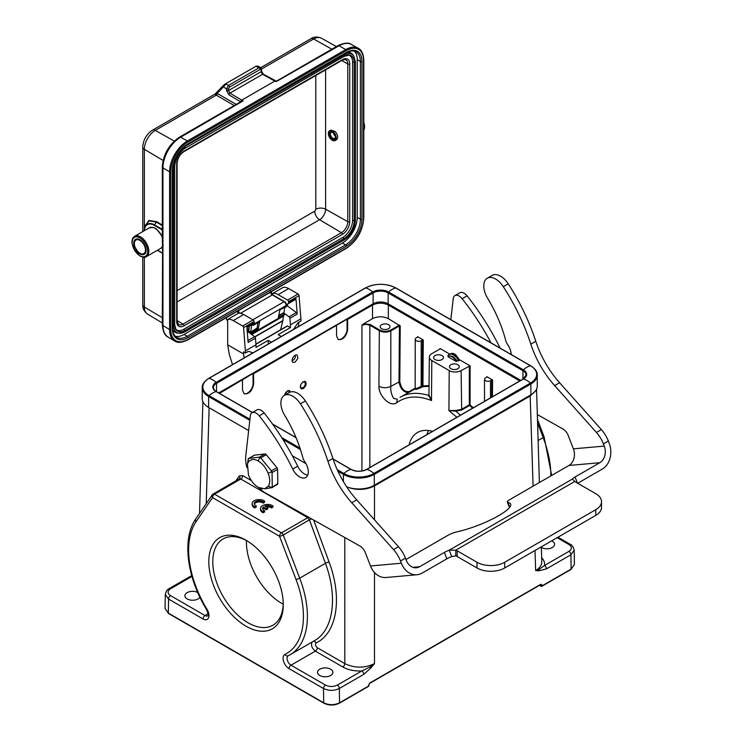 <?xml version="1.0" encoding="UTF-8"?>
<svg xmlns="http://www.w3.org/2000/svg" width="742" height="742" viewBox="0 0 742 742"><rect width="100%" height="100%" fill="white"/><g stroke="black" fill="none" stroke-linecap="round" stroke-linejoin="round"><path stroke-width="1.11" d="M246.029 626.183A52.626 30.385 60 0 1 208.817 561.731A52.626 30.385 60 0 1 246.029 540.25A52.626 30.385 60 0 1 283.249 604.702A52.626 30.385 60 0 1 246.029 626.183M251.686 324.801L250.666 332.147L248.663 330.96L249.34 326.165M250.666 332.147L257.186 327.973L257.919 322.733M252.623 325.061L251.928 324.662M139.895 239.722A8.681 5.009 -120 0 0 135.563 239.295A8.681 5.009 -120 0 0 135.563 249.312A8.681 5.009 -120 0 0 144.236 254.32A8.681 5.009 -120 0 0 145.571 247.374A8.681 5.009 -120 0 0 139.895 239.722M333.807 132.373A5.602 3.237 60 0 1 335.096 140.581A5.602 3.237 60 0 1 329.494 137.344A5.602 3.237 60 0 1 329.494 130.88A5.602 3.237 60 0 1 333.807 132.373M336.07 139.283A14.552 8.403 -120 0 0 336.553 139.737C338.417 137.771 337.981 135.044 335.254 131.547L330.876 130.082M333.473 133.133A4.341 2.504 60 0 1 335.365 137.502A4.341 2.504 60 0 1 332.295 139.273A4.341 2.504 60 0 1 329.225 133.959A4.341 2.504 60 0 1 332.295 132.187A4.341 2.504 60 0 1 333.473 133.133A3.497 2.022 -120 0 0 335.124 135.971M332.611 132.382A3.497 2.022 -120 0 0 331.145 132.354A3.497 2.022 -120 0 0 331.145 136.398A3.497 2.022 -120 0 0 334.642 138.42A3.497 2.022 -120 0 0 335.347 137.131M250.546 303.459L251.139 303.042M283.305 284.455L346.347 248.06A0.844 0.482 60 0 1 346.18 248.44C356.902 241.067 362.782 230.883 363.812 217.907A0.844 0.482 -0 0 1 363.561 218.241A24.347 14.052 -60 0 1 346.347 248.06M248.793 330.069L247.401 329.244M252.744 324.189L252.577 325.024L253.755 325.135L251.937 324.662M247.142 330.227L251.028 332.537L251.139 331.461M223.416 85.404L223.388 86.962L226.06 83.957M225.485 83.855L255.842 66.326L257.826 66.047L260.692 67.68M175.631 329.068A13.996 8.079 120 0 0 183.738 329.262L184.934 330.45A14.608 8.431 -60 0 1 176.002 329.671L176.002 329.671A14.608 8.431 -60 0 1 174.611 324.894M342.693 237.496A13.996 8.079 120 0 0 352.589 220.355L354.212 220.791A14.608 8.431 -60 0 1 343.88 238.683L342.693 237.496L183.738 329.262M344.232 56.234A14.608 8.431 -60 0 1 349.074 55.056A14.608 8.431 -60 0 1 354.212 62.402L352.589 61.957L352.589 220.355M352.589 61.957A13.996 8.079 120 0 0 348.36 55.029M343.88 239.972A0.844 0.482 -120 0 0 343.88 238.683L184.934 330.45A0.844 0.482 60 0 1 184.934 331.739A16.185 9.349 -60 0 1 179.184 333.269L177.774 333.139A16.797 9.702 -60 0 1 172.719 329.309M347.117 52.394A16.797 9.702 -60 0 1 352.96 54.852L353.776 56.002A16.185 9.349 -60 0 0 343.88 55.149A0.844 0.482 60 0 1 343.88 56.438M175.297 336.228A20.999 12.122 120 0 0 184.035 334.466L342.396 243.042A20.999 12.122 120 0 0 357.236 217.323L357.236 59.62A20.999 12.122 120 0 0 354.388 51.161M253.254 325.321L259.691 321.703L258.151 329.216L252.206 332.648L251.028 332.537L250.852 333.381A0.844 0.575 11.6 0 0 252.03 333.52L251.742 331.693L257.678 328.27L257.186 327.973M258.151 329.216L257.678 328.27M162.962 252.994L162.943 325.59A2.235 1.289 180 0 1 162.303 324.69C162.906 331.572 164.807 335.672 168.007 336.989A25.052 14.46 -60 0 1 162.943 325.59L169.593 329.541L169.593 171.829L162.943 167.887L162.943 252.586A1.401 0.983 -166.2 0 1 162.581 251.696L162.303 238.349L162.943 240.89A1.401 0.584 169.2 0 1 162.572 240.584M252.577 325.024L253.078 325.311M286.078 306.223L286.273 305.296A0.844 0.575 11.6 0 1 286.032 305.602L285.837 306.529L279.901 309.961L278.306 317.697L284.251 314.265L283.676 313.105L278.658 315.999M242.931 101.042L241.753 100.151L274.781 81.073L262.64 74.265A1.401 0.798 119.3 0 1 263.327 74.181L261.536 71.139A1.401 0.807 180 0 1 261.128 71.714L262.64 74.265L229.937 93.14L228.49 90.552L228.49 88.836A1.401 0.807 180 0 1 226.495 88.827L226.495 90.543L228.935 94.846L240.454 101.691L241.753 100.161L243.07 100.893L240.798 101.775L242.857 101.042M240.389 101.979A2.801 1.595 -119.3 0 1 240.454 101.691L240.436 102.266M274.781 81.073L275.467 81.472M276.237 81.592L339.001 45.781A25.052 14.46 -60 0 1 351.402 44.464L358.219 48.249A25.182 14.543 120 0 0 345.753 49.566L339.001 45.781A2.235 1.289 -120 0 0 337.907 45.679C344.167 42.767 348.666 42.359 351.402 44.464M162.303 225.651L156.534 222.164L149.059 220.875L145.441 225.123L144.662 227.664A14.552 8.403 60 0 1 154.522 224.882L154.345 225.364L162.303 229.955M144.866 226.987L148.762 220.457L156.71 221.682L162.303 225.067M215.143 94.095L217.211 93.418A1.401 0.844 -60.7 0 1 216.237 95.134L215.05 94.141L215.662 93.575M223.574 85.284L226.06 83.967L228.49 85.404A1.401 0.807 60 0 1 229.482 87.12L228.49 88.836M225.262 83.985L255.842 66.326L259.143 67.707L260.525 67.559L261.536 69.423A1.401 0.807 180 0 1 261.128 69.998L260.136 69.423A1.401 0.807 -120 0 0 259.143 67.707L228.49 85.404L226.495 88.827L223.37 86.972L217.211 93.418L236.225 104.39M234.24 105.531L216.237 95.134M283.314 312.892L278.76 315.517M294.88 355.418A2.801 1.614 -60 0 1 295.316 356.596A2.801 1.614 -60 0 1 293.34 360.028A2.801 1.614 -60 0 1 292.125 360.241M292.125 360.612L293.118 360.139M297.867 358.386L295.112 362.189L293.007 362.393C290.187 361.002 294.555 353.359 297.171 355.103L297.867 358.386M271.433 342.183L268.261 340.346L268.261 344.01M245.5 353.016L243.608 327.602A1.401 0.807 -120 0 0 242.625 326.007L233.229 320.581A13.439 7.754 -120 0 0 227.683 319.44L227.683 344.807L243.524 353.953L243.524 351.866L245.5 353.016L247.772 351.699A2.801 1.614 -60 0 1 249.015 351.485L252.92 352.867M253.912 323.521L246.919 327.556L253.866 323.54A1.401 0.807 -120 0 0 253.912 323.521A1.401 0.807 -120 0 0 254.2 322.761L246.873 326.99L248.134 342.414L255.452 338.185L255.99 344.752L245.5 350.808M247.216 331.201L254.608 336.683A1.401 0.807 60 0 1 255.452 338.185M227.683 319.44L238.173 313.384A13.439 7.754 60 0 1 243.719 314.525L253.115 319.95A1.401 0.807 60 0 1 254.098 321.546L254.2 322.761M232.534 364.637L229.269 354.333L227.683 344.807M293.498 329.439L297.412 323.549A2.801 1.614 -60 0 1 298.655 322.325L300.927 321.017L300.927 318.81L290.437 324.866L289.899 318.299A1.401 0.807 -120 0 0 289.055 316.797L283.908 312.985M287.191 305.76L296.373 312.567A1.401 0.807 60 0 1 297.217 314.07L295.965 298.655A1.401 0.807 60 0 1 295.678 299.406A1.401 0.807 60 0 1 295.641 299.425L288.397 303.608M286.291 304.424A2.384 1.373 -120 0 0 286.755 304.35L288.313 303.654A1.401 0.807 -120 0 0 288.36 303.636A1.401 0.807 -120 0 0 288.638 302.875L288.545 301.66A1.401 0.807 -120 0 0 287.553 300.065L278.157 294.639A13.439 7.754 -120 0 0 272.62 293.498L272.62 294.806M288.545 301.66L299.035 295.604A1.401 0.807 60 0 0 298.052 294.008L288.647 288.582A13.439 7.754 60 0 0 283.11 287.442L272.62 293.498M299.035 295.604L300.927 318.81M298.284 326.675L298.915 322.176M255.944 344.121L287.358 325.905L290.437 327.547L290.437 324.866M243.524 353.953L244.183 357.913M268.261 340.346L255.99 347.432L255.99 344.752M290.437 327.547L278.157 334.633L281.329 336.469M284.705 395.161A3.358 1.938 -60 0 1 287.071 391.377A3.358 1.938 -60 0 1 289.426 392.444L288.601 390.468M284.492 395.291L287.377 390.867L289.482 390.663L290.326 392.045M302.875 387.732A3.441 1.985 -60 0 1 302.847 387.751L302.903 387.714A3.358 1.938 -60 0 1 300.529 386.341A3.358 1.938 -60 0 1 302.903 382.232A3.358 1.938 -60 0 1 305.277 383.605A3.358 1.938 -60 0 1 302.903 387.714L302.847 387.751A3.441 1.985 -60 0 1 301.716 388.085L300.269 386.851M302.476 387.964L302.309 388.057A4.202 2.421 -60 0 1 301.057 388.465L302.68 387.843M305.268 383.336L304.433 381.323M303.218 381.722L305.324 381.518C306.854 383.67 306.168 386.035 303.265 388.613L301.159 388.817C299.629 386.665 300.315 384.3 303.218 381.722M346.672 486.826A21.833 12.605 0 0 0 374.302 485.277L530.873 394.883A21.833 12.605 0 0 0 537.264 385.97L537.264 375.072A21.833 12.605 180 0 1 530.873 383.985A0.844 0.482 -120 0 0 530.437 383.076L373.866 473.47A21.221 12.252 180 0 1 343.852 473.47L337.211 469.64M249.813 420.334L208.623 396.553A21.833 12.605 180 0 1 202.223 387.639L202.223 398.537A21.833 12.605 0 0 0 208.623 407.451L248.653 430.564M292.348 455.792L305.964 463.657M520.791 380.377L388.149 303.803A10.638 6.14 0 0 0 373.115 303.803L218.695 392.945M456.46 360.788L459.103 360.77L455.152 355.557L451.025 353.832L449.058 354.361M458.519 359.592L458.936 359.406C456.117 354.055 453.158 352.264 450.051 354.017M456.404 359.768A6.845 3.951 -120 0 0 456.775 360.38M455.866 361.271L456.747 361.326C453.798 356.438 450.867 354.889 447.945 356.679L455.866 361.271A7.003 4.044 -120 0 0 447.945 356.707M448.641 356.448L447.918 355.353L449.188 354.286M449.671 354.064L440.015 348.48M473.294 407.794L470.094 404.844L470.094 365.852L461.097 370.592A8.394 4.851 180 0 1 449.216 370.592L431.798 360.538A8.394 4.851 180 0 1 429.34 357.078A8.394 4.851 180 0 1 431.798 353.684L440.015 348.944M470.094 365.852L458.936 359.406M435.062 359.564A4.897 2.829 0 0 0 440.405 360.176A4.897 2.829 0 0 0 443.428 357.57A4.897 2.829 0 0 0 438.531 354.741A4.897 2.829 0 0 0 433.634 357.57A4.897 2.829 0 0 0 435.062 359.564M450.904 368.709A4.897 2.829 0 0 0 456.237 369.321A4.897 2.829 0 0 0 459.261 366.706A4.897 2.829 0 0 0 454.364 363.886A4.897 2.829 0 0 0 449.466 366.706A4.897 2.829 0 0 0 450.904 368.709M247.04 540.844A49.825 28.771 -120 0 0 223.101 538.924A49.825 28.771 -120 0 0 215.458 578.853A49.825 28.771 -120 0 0 248.013 622.761A49.825 28.771 -120 0 0 272.926 625.228A49.825 28.771 -120 0 0 283.231 603.534M283.212 604.183A49.825 28.771 60 0 1 281.663 603.329A49.825 28.771 60 0 1 246.465 540.538M428.366 430.518A44.789 25.859 -120 0 0 427.067 434.487M409.018 444.912C410.502 439.106 413.331 434.97 417.514 432.493C421.744 430.11 426.733 429.739 432.465 431.371M197.724 592.478A7.698 4.443 0 0 0 189.451 591.726A7.698 4.443 0 0 0 184.888 595.789A7.698 4.443 0 0 0 191.343 600.176A7.698 4.443 0 0 0 199.886 597.208M338.955 703.147A0.844 0.482 -120 0 0 339.548 702.795L339.335 688.474A2.801 1.614 60 0 0 337.35 685.079L361.818 670.963A2.801 1.614 -120 0 1 363.793 674.348L339.335 688.474C334.058 690.969 328.78 690.978 323.493 688.511L289.028 668.607A8.394 4.851 -120 0 1 283.49 661.057A8.394 4.851 -120 0 1 284.993 654.388A81.184 46.867 60 0 0 296.002 579.437L279.521 536.262A2.801 1.614 -60 0 1 281.496 532.839L307.745 517.684L309.433 519.854L283.221 534.991A2.801 0.612 159.1 0 1 279.521 536.262L212.546 497.604A2.801 2.198 -145.7 0 1 212.212 494.877L195.73 519.02C181.753 538.655 186.928 577.842 206.656 609.711L207.074 609.395A8.394 4.851 -120 0 1 208.567 617.798A8.394 4.851 -120 0 1 203.039 618.967A2.801 1.614 -60 0 1 205.015 615.535L170.549 595.631C167.302 593.35 167.302 591.059 170.539 588.777A2.801 1.614 60 0 0 169.148 588.638C167.442 589.278 166.152 591.198 165.29 594.407L168.564 599.063L168.351 613.105L165.067 608.477L168.527 613.495A0.844 0.482 120 0 1 168.351 613.105L323.716 702.804C328.994 705.29 334.271 705.29 339.548 702.795L368.644 685.998A0.844 0.473 179.1 0 0 368.644 685.32M346.7 486.863C356.383 490.545 365.639 490.221 374.487 485.889L374.283 485.556C369.015 488.422 362.81 489.516 355.659 488.83M374.487 519.817L374.487 485.889L530.363 395.894L535.705 390.644M219.493 393.408L253.059 373.449L253.551 373.736L253.625 383.837C252.234 390.969 249.089 394.308 244.201 393.844L242.541 390.236L242.467 380.136M372.521 305.055L372.521 318.661C377.799 316.166 383.076 316.166 388.354 318.661L388.354 305.055C383.076 302.56 377.799 302.56 372.521 305.055L347.571 319.459L347.08 319.171L253.551 373.736M388.354 305.055L519.799 380.952M484.517 401.32L484.517 379.283A3.497 2.022 180 0 0 486.678 381.147A3.497 2.022 180 0 0 490.49 380.711L492.558 379.969L486.817 376.658M388.354 318.661L400.226 325.97L399.799 381.629C401.348 389.058 404.585 392.332 409.491 391.461L415.232 388.122M416.141 388.585L415.158 389.244L415.232 339.279A3.497 2.022 180 0 0 417.394 341.153A3.497 2.022 180 0 0 421.206 340.708L423.274 339.975L417.533 336.664M399.539 325.117L399.038 325.284L399.428 325.97L400.226 325.97M397.248 399.168L393.64 398.445C391.414 394.633 390.468 390.617 390.802 386.369C386.888 388.177 382.928 388.159 378.921 386.304L379.338 330.709C383.299 332.583 387.259 332.583 391.219 330.709L399.428 325.97L399.01 381.629C400.049 388.242 403.054 391.934 408.035 392.713M400.049 397.322L415.232 388.78M415.232 339.279A3.497 2.022 180 0 1 416.262 337.851L417.533 337.118M421.206 340.708L421.206 386.461L421.818 387.203L422.745 386.665L422.142 385.933L422.931 385.933L422.745 386.665L429.024 386.313M421.818 387.203C416.225 389.624 414.324 390.088 416.114 388.604M431.798 360.538L431.501 400.541L428.496 395.347C417.579 392.138 408.1 392.796 400.059 397.322L400.003 397.35M428.932 395.032A0.556 0.501 10.5 0 1 428.496 395.347L428.941 394.345M469.306 365.852L469.306 404.844L470.094 404.844L469.603 405.457L472.589 408.202M460.402 415.242L455.866 411.142L461.682 410.029L469.603 405.457L469.306 404.844L461.385 409.417L455.903 410.437L448.919 410.604L455.866 411.142L455.903 410.437M484.517 379.283A3.497 2.022 180 0 1 485.537 377.854L486.817 377.112M378.921 386.304C378.439 395.078 389.884 407.868 396.729 402.683C406.115 395.95 417.7 395.245 431.501 400.541L428.959 394.883M372.521 318.661L363.728 323.725L370.239 324.542L379.737 330.032L379.338 330.709L369.85 325.228L369.85 467.525M363.728 323.725L361.929 325.228L365.889 324.282L369.85 325.228L370.239 324.542M347.571 319.459L347.655 329.559C346.254 336.683 343.11 340.022 338.222 339.567L336.571 335.959L336.488 325.859M253.059 373.449L253.059 383.512A7.837 4.526 -60 0 1 249.831 391.182A7.837 4.526 -60 0 1 243.914 393.65M347.08 319.171L347.08 329.225A7.837 4.526 -60 0 1 343.852 336.905A7.837 4.526 -60 0 1 337.935 339.363M381.62 328.715A4.897 2.829 0 0 0 386.962 329.327A4.897 2.829 0 0 0 389.986 326.712A4.897 2.829 0 0 0 385.089 323.883A4.897 2.829 0 0 0 380.182 326.712A4.897 2.829 0 0 0 381.62 328.715M422.486 339.975L422.142 385.933L416.262 388.678C414.899 389.225 414.899 389.114 416.262 388.335M541.354 547.438A7.698 4.443 0 0 0 549.776 548.486A7.698 4.443 0 0 0 554.599 544.359A7.698 4.443 0 0 0 552.345 541.215A7.698 4.443 0 0 0 551.658 540.862M541.66 557.641C543.951 560.099 544.888 562.714 544.489 565.497A2.801 1.614 60 0 1 546.464 568.882L570.923 554.766A2.801 1.614 -120 0 0 568.947 551.371L544.489 565.497L539.49 569.114L535.641 570.561A98.176 57.663 119.1 0 0 539.36 570.709L539.48 569.114M568.947 551.371C572.184 549.089 572.184 546.798 568.947 544.517A2.801 1.614 -60 0 1 570.348 544.378C572.036 545.008 573.325 546.928 574.206 550.147L570.923 554.766L571.136 569.086A0.844 0.482 60 0 1 570.969 569.485L541.873 586.282A0.844 0.482 60 0 1 541.447 586.236A0.844 0.482 -60 0 1 540.853 585.892A0.844 0.473 -0.9 0 0 542.04 585.883L571.136 569.086L574.419 564.467L570.969 569.485M539.434 585.364L541.029 586.282A0.844 0.844 0 0 0 541.873 586.282A0.844 0.482 60 0 0 542.04 585.883L542.031 584.965A0.844 0.473 179.1 0 1 540.844 584.974L540.705 584.622M368.051 686.35A0.844 0.482 -120 0 0 368.468 686.387A0.844 0.844 0 0 0 368.895 685.654L368.876 684.727A0.844 0.473 179.1 0 1 368.635 685.07L368.644 685.998A0.844 0.482 -120 0 1 368.468 686.387L339.372 703.193C334.215 705.651 329.049 705.651 323.883 703.193A0.844 0.482 -60 0 1 323.716 702.804L323.493 688.511A2.801 1.614 -60 0 1 325.478 685.079C329.439 686.953 333.399 686.953 337.35 685.079M363.793 674.348L370.833 668.004L370.017 666.947M284.993 654.388A2.801 2.282 63.9 0 0 288.202 655.761A5.602 3.237 -120 0 0 287.349 660.241A5.602 3.237 -120 0 0 291.003 665.175L315.341 651.133L342.823 666.993C348.137 669.933 354.472 671.26 361.818 670.963L369.989 666.975L374.478 663.608C364.582 668.31 354.695 668.31 344.798 663.608L317.316 647.738A2.801 1.614 -60 0 1 315.341 651.133C311.761 648.118 310.712 645.076 312.187 641.988M330.654 669.21A7.698 4.443 0 0 0 322.26 668.245A7.698 4.443 0 0 0 317.511 672.354A7.698 4.443 0 0 0 325.209 676.797A7.698 4.443 0 0 0 332.908 672.354A7.698 4.443 0 0 0 330.654 669.21M311.686 518.927A2.801 0.584 -20.2 0 0 309.433 519.854L325.413 563.326C338.083 597.06 333.362 630.292 314.423 640.698L290.001 654.806A83.976 48.49 60 0 1 288.313 655.696A2.801 2.282 63.9 0 1 288.202 655.761L290.001 654.806A83.976 48.49 60 0 0 299.703 578.166L325.413 563.326A2.801 0.584 159.8 0 1 329.114 562.093L313.662 520.04M239.61 478.655A2.801 2.18 34.8 0 0 239.276 475.974L235.835 480.918M239.36 478.887L240.779 479.017L214.521 494.172L281.496 532.839A2.801 1.614 60 0 1 283.221 534.991L299.703 578.166A2.801 0.612 -20.9 0 1 296.002 579.437M262.742 509.068A4.897 2.829 0 0 1 263.419 508.112L266.295 509.773L267.797 508.91L267.797 507.76L264.913 506.1A4.897 2.829 180 0 1 271.479 506.814L272.982 505.951A7.003 4.044 0 0 0 265.2 504.681A7.003 4.044 0 0 0 260.544 508.493A7.003 4.044 0 0 0 263.132 511.637L264.634 510.765A4.897 2.829 180 0 1 262.64 508.493A4.897 2.829 180 0 1 263.419 506.962L266.295 508.632L267.797 507.76M260.544 508.493L260.544 509.633A7.003 4.044 0 0 0 263.132 512.778L264.634 511.915L264.634 510.765M266.295 506.897A4.897 2.829 0 0 1 271.479 507.955L272.982 507.092L272.982 505.951M254.339 504.189A4.897 2.829 0 0 1 258.105 502A4.897 2.829 0 0 1 263.104 503.104L264.597 502.241L264.597 501.091A7.003 4.044 0 0 0 256.815 499.811A7.003 4.044 0 0 0 252.141 503.623A7.003 4.044 0 0 0 254.766 506.777L256.259 505.914A4.897 2.829 180 0 1 254.237 503.623A4.897 2.829 180 0 1 257.622 500.933A4.897 2.829 180 0 1 263.104 501.963L264.597 501.091M252.141 503.623L252.141 504.764A7.003 4.044 0 0 0 254.766 507.918L256.259 507.055L256.259 505.914M254.766 507.918L254.766 506.777M263.104 503.104L263.104 501.963M266.295 509.773L266.295 508.632M263.419 508.112L263.419 506.962M263.132 512.778L263.132 511.637M271.479 507.955L271.479 506.814M541.79 561.815C541.781 565.209 539.731 568.131 535.641 570.561L535.028 550.462M260.525 489.015L258.504 487.448C254.395 485.12 251.046 481.029 248.477 475.158L247.448 463.991L248.282 462.164C250.722 459.094 253.996 458.677 258.105 460.93C262.214 463.258 265.562 467.358 268.131 473.22C270.162 478.646 270.227 482.977 268.326 486.214L264.69 488.755L258.504 487.448M248.282 462.164L248.292 458.445L260.043 457.081L258.105 460.93M264.69 488.755L271.618 487.726L277.805 483.552L277.591 469.38L272.054 472.58L271.368 470.855L260.72 457.897L259.385 457.155L264.922 453.956L254.497 455.171L248.292 458.779L248.301 459.344M260.34 488.876L262.325 488.811M268.326 486.214L272.277 487.652L272.036 471.68L268.131 473.22M248.95 458.37L248.292 458.779M271.368 470.855L276.905 467.655L266.257 454.698L260.72 457.897M264.922 453.956A1.892 1.094 60 0 1 266.257 454.698M276.905 467.655A1.892 1.094 60 0 1 277.591 469.38M254.033 455.43A1.892 1.094 60 0 1 254.237 455.254A1.892 1.094 60 0 1 254.497 455.171M277.805 483.552A1.892 1.094 60 0 1 277.415 484.443A1.892 1.094 60 0 1 277.156 484.526M246.919 467.543A27.992 16.166 60 0 1 245.769 455.94L250.332 415.789A8.394 4.851 60 0 1 252.02 412.756A8.394 4.851 60 0 1 259.227 415.854A167.961 96.97 60 0 1 292.728 469.065A12.317 7.114 -120 0 0 305.75 477.496A12.317 7.114 -120 0 0 304.814 461.784A8.394 4.851 60 0 1 302.773 457.424A97.972 56.568 -120 0 0 284.678 415.288A16.797 9.702 60 0 1 284.362 395.365A16.797 9.702 60 0 1 300.399 403.815A147.241 85.015 60 0 1 327.936 461.292A69.98 40.402 -120 0 0 351.754 502.742L393.538 549.599A22.399 12.929 60 0 1 400.504 561.017L401.366 563.224A19.598 15.452 84.9 0 0 416.958 574.744A19.598 15.452 84.9 0 0 422.142 573.084L446.888 558.8A8.394 1.772 158.8 0 1 451.692 556.565L455.783 555.879L455.783 550.165A8.394 4.851 180 0 1 457.202 550.824L476.995 562.26A19.598 11.316 -0 0 0 504.708 562.26L595.761 509.689A19.598 11.316 -0 0 0 601.502 501.685A19.598 11.316 -0 0 0 595.761 493.69L575.968 482.263A8.394 4.851 180 0 1 574.827 481.437L572.564 479.23M572.509 479.1L572.481 479.026A8.394 1.772 158.8 0 1 575.059 476.995L599.796 462.711A12.595 9.934 84.9 0 0 604.257 446.09L603.394 443.883A22.399 12.929 -120 0 0 596.429 432.465L554.645 385.599A69.98 40.402 60 0 1 530.827 344.158A147.241 85.015 -120 0 0 503.289 286.672A16.797 9.702 -120 0 0 487.253 278.222A16.797 9.702 -120 0 0 487.568 298.154A97.972 56.568 60 0 1 505.664 340.29A8.394 4.851 -120 0 0 507.704 344.65A12.317 7.114 60 0 1 511.192 354.509M284.362 395.365L289.315 392.499A16.797 9.702 60 0 1 305.352 400.958A147.241 85.015 60 0 1 332.889 458.435A69.98 40.402 -120 0 0 356.707 499.885L398.491 546.743A22.399 12.929 60 0 1 405.457 558.16L406.31 560.368A12.595 9.934 84.9 0 0 416.336 567.769A12.595 9.934 84.9 0 0 419.675 566.702L444.412 552.419A8.394 1.772 158.8 0 1 449.216 550.193L455.783 550.165L574.827 481.437M451.692 556.565L449.216 550.193L572.481 479.026M577.712 483.265L602.272 469.083A19.598 15.452 84.9 0 0 609.201 443.234L608.347 441.026A22.399 12.929 -120 0 0 601.382 429.609L559.598 382.742A69.98 40.402 60 0 1 535.78 341.301A147.241 85.015 -120 0 0 508.242 283.815A16.797 9.702 -120 0 0 492.206 275.365L487.253 278.222M537.338 414.583L562.965 428.978A8.394 4.851 60 0 1 568.187 435.424L573.399 448.845A12.595 9.934 -95.1 0 1 568.947 465.466L510.004 499.496A8.394 1.772 -21.2 0 0 507.315 502.074A8.394 1.772 -21.2 0 0 507.927 502.445A37.786 7.986 158.8 0 1 510.682 504.096A37.786 7.986 158.8 0 1 493.977 518.222A37.786 7.986 158.8 0 1 456.998 531.847A8.394 1.772 -21.2 0 0 447.751 535.436L405.995 559.542M416.958 574.744L386.109 577.499A19.598 15.452 -95.1 0 1 370.508 565.979L365.296 552.558A8.394 4.851 -120 0 0 360.074 546.112L265.682 493.087A27.992 16.166 60 0 1 258.42 487.42M252.02 412.756L256.973 409.899A8.394 4.851 60 0 1 264.18 412.997A167.961 96.97 60 0 1 297.681 466.208A12.317 7.114 -120 0 0 307.707 475.168M491.018 342.86A167.961 96.97 -120 0 0 462.118 298.711A8.394 4.851 -120 0 0 454.911 295.622A8.394 4.851 -120 0 0 453.223 298.655L450.83 319.663M500.108 348.109A167.961 96.97 -120 0 0 467.07 295.854A8.394 4.851 -120 0 0 459.864 292.765L454.911 295.622M455.783 555.879A8.394 4.851 180 0 1 457.202 556.537L476.995 567.973A19.598 11.316 -0 0 0 504.708 567.973L595.761 515.402A19.598 11.316 -0 0 0 601.502 507.398L601.502 501.685M458.853 359.406L454.475 355.066M456.877 360.547L453.056 356.494L449.958 355.817M458.862 360.909L457.489 358.46L453.603 354.815L451.516 354.045L448.947 354.426M283.472 316.138L282.85 320.553A4.202 2.421 60 0 1 282.795 320.841L254.905 336.951M280.587 329.819L282.795 320.841M284.724 307.179L283.88 313.217M207.074 609.395A81.184 46.867 60 0 1 196.064 521.737L212.546 497.604A2.801 1.614 120 0 1 214.521 494.172A2.801 1.614 60 0 0 213.13 494.033A2.801 2.801 0 0 0 212.212 494.877M203.039 618.967L168.564 599.063A2.801 1.614 120 0 1 170.549 595.631M147.037 247.522A10.917 6.307 -120 0 0 137.901 237.05A10.917 6.307 -120 0 0 132.243 243.552A10.917 6.307 -120 0 0 139.895 255.721A10.917 6.307 -120 0 0 147.037 247.522M134.617 236.281A11.761 6.789 60 0 1 146.369 243.07A11.761 6.789 60 0 1 146.369 256.649C145.618 257.65 143.521 257.474 140.071 256.111L134.274 249.98L131.955 242.782C131.788 239.666 132.679 237.505 134.617 236.281L149.263 227.831A11.761 6.789 60 0 1 162.303 237.282M163.129 245.277A11.761 6.789 60 0 1 161.014 248.19L146.369 256.649M251.139 303.033A0.844 0.482 60 0 1 250.907 303.45A0.844 0.844 0 0 0 250.963 303.422L283.036 284.909A0.844 0.482 -120 0 0 283.212 284.52L187.995 339.484A0.844 0.482 60 0 1 187.828 339.864C181.957 342.758 177.579 343.129 174.685 340.995A25.182 14.543 120 0 1 169.593 329.541A0.844 0.482 -0 0 0 170.79 329.541L170.79 171.838A0.844 0.482 180 0 1 169.593 171.829A25.182 14.543 120 0 1 187.392 140.989L345.753 49.566A0.844 0.482 -120 0 1 346.347 50.595A24.347 14.052 -60 0 1 363.561 60.538L363.561 218.241M226.495 90.543A1.401 0.807 180 0 0 228.49 90.552L261.128 71.714L261.128 69.998M363.552 59.842A0.844 0.482 180 0 1 363.561 60.538M243.07 100.912L180.649 137.205A2.235 1.289 -120 0 0 179.555 137.103C169.037 144.31 163.286 154.271 162.303 166.978A2.235 1.289 180 0 0 162.943 167.887A25.052 14.46 -60 0 1 180.649 137.205L187.392 140.989A0.844 0.482 60 0 1 187.995 142.019L346.347 50.595M170.79 171.838A24.347 14.052 -60 0 1 187.995 142.019M187.995 339.484A24.347 14.052 -60 0 1 170.79 329.541M144.393 230.641A14.089 8.134 60 0 1 154.345 225.364M162.322 252.976L157.527 250.212M177.097 290.614L314.682 211.182A1.567 0.909 -60 0 0 315.795 209.253L315.795 75.526M177.097 301.966L319.561 219.715A7.003 4.044 60 0 1 314.682 211.182M315.795 209.253A7.003 4.044 180 0 1 325.617 209.216L325.617 69.85M184.035 151.118L342.396 59.694A10.397 6.001 -60 0 1 349.742 63.942L349.742 221.654A10.397 6.001 -60 0 1 342.396 234.389A1.401 0.807 60 0 0 341.413 232.682L319.561 219.715A8.57 4.944 120 0 0 325.617 209.216L347.785 221.663A8.997 5.194 -60 0 1 341.413 232.682L183.061 324.106A8.997 5.194 -60 0 1 178.516 324.523L177.097 320.998L177.097 163.286A1.401 0.807 -0 0 1 176.689 163.861A10.397 6.001 -60 0 1 184.035 151.118A1.401 0.807 60 0 1 183.747 151.758C179.74 154.568 177.524 158.408 177.097 163.286M177.097 320.563L183.061 324.106A1.401 0.807 -120 0 1 184.035 325.812A10.397 6.001 -60 0 1 176.689 321.564A1.401 0.807 -0 0 0 177.097 320.998M342.396 59.694A1.401 0.807 60 0 1 342.099 60.334C343.463 59.601 344.715 59.425 345.874 59.805A8.997 5.194 -60 0 1 347.785 63.951L347.785 221.663A1.401 0.807 180 0 0 349.742 221.654M341.728 60.556L347.785 63.951A1.401 0.807 180 0 0 349.742 63.942M342.396 234.389L184.035 325.812M176.689 321.564L176.689 163.861M347.664 54.917L349.074 55.056L344.103 56.401L185.148 148.168A0.844 0.482 60 0 1 184.934 148.205M354.212 62.402L354.212 220.791A0.844 0.482 180 0 0 355.409 220.355L355.409 61.957A0.844 0.482 180 0 1 354.212 62.402M355.325 220.151A0.844 0.482 180 0 1 355.409 220.355C354.75 228.684 350.985 235.205 344.103 239.935L185.148 331.702L179.184 333.269A16.185 9.349 -60 0 1 173.489 325.135A0.844 0.482 -0 0 0 174.602 324.486M172.691 324.913L173.489 325.135L173.489 166.737A0.844 0.482 -0 0 0 174.602 166.087M181.836 149.188A16.185 9.349 -60 0 1 184.934 146.916A0.844 0.482 60 0 1 185.148 148.168C178.813 152.564 175.325 158.612 174.685 166.301L174.685 324.69L176.002 329.671L175.186 328.52M173.034 166.616L173.489 166.737A16.185 9.349 -60 0 1 173.916 162.915M184.6 146.582L343.88 55.149L343.296 54.565M355.325 61.753A0.844 0.482 180 0 1 355.409 61.957L353.776 56.002M187.995 143.837L346.347 52.413A1.122 0.649 60 0 1 346.115 52.932C350.187 50.716 353.498 50.354 356.058 51.838A20.999 12.122 -60 0 1 360.408 61.447L360.408 219.159A20.999 12.122 -60 0 1 345.559 244.869L187.207 336.293A20.999 12.122 -60 0 1 176.707 337.332C174.147 335.857 172.803 332.806 172.691 328.177A1.122 0.649 -0 0 1 172.357 328.632L172.357 170.929A22.112 12.772 -60 0 1 187.995 143.837A1.122 0.649 60 0 1 187.763 144.356C178.636 150.691 173.609 159.391 172.691 170.465A1.122 0.649 180 0 1 172.357 170.929M357.236 59.62L360.408 61.447A1.122 0.649 180 0 0 361.985 61.447L361.985 219.159A1.122 0.649 180 0 1 360.408 219.159L357.236 217.323M342.396 243.042L345.559 244.869A1.122 0.649 -120 0 1 346.347 246.242L187.995 337.666A1.122 0.649 -120 0 0 187.207 336.293L184.035 334.466M250.527 303.395L282.619 284.863A0.844 0.482 -120 0 0 283.036 284.909A0.844 0.844 0 0 0 283.119 284.854L283.212 284.77M346.347 52.413A22.112 12.772 -60 0 1 361.985 61.447M361.985 219.159A22.112 12.772 -60 0 1 346.347 246.242M187.995 337.666A22.112 12.772 -60 0 1 172.357 328.632M254.005 323.456A2.801 1.614 60 0 1 253.968 324.115A0.844 0.575 11.6 0 1 252.939 324.078M284.687 302.068A0.844 0.482 120 0 0 284.093 301.725A2.801 1.614 -120 0 1 286.032 305.602L253.968 324.115L253.755 325.135M270.422 292.19A2.801 1.614 -120 0 0 272.323 294.926L240.473 313.31M239.972 313.245A2.801 1.614 60 0 1 238.358 310.694M252.818 319.774L284.093 301.725L272.323 294.926A0.844 0.482 120 0 1 272.741 294.88L270.589 291.152M284.492 313.959L284.334 314.701A0.844 0.575 -168.4 0 1 284.093 315.007L284.251 314.265M284.334 314.701L283.286 316.25A4.202 2.421 -120 0 0 284.093 315.007L252.03 333.52A4.202 2.421 60 0 1 251.603 334.447M229.482 87.12L260.136 69.423M241.744 100.151L229.937 93.14A1.401 0.816 120.7 0 0 228.935 94.846M237.301 311.306A3.636 2.105 -120 0 0 238.386 313.337M162.312 253.143L157.369 250.295L162.312 253.161M144.226 230.734A14.552 8.403 60 0 1 144.662 227.664L144.217 230.734M156.71 221.682L154.522 224.882L162.303 229.371M227.683 321.063A7.559 4.359 60 0 1 225.995 317.836M144.356 229.018L144.356 149.318A15.452 8.923 -60 0 1 155.282 130.397L216.293 95.171A1.401 0.835 120 0 0 217.285 93.455M144.356 257.261L144.356 307.03A5.602 3.237 -0 0 1 142.77 304.776C142.52 308.32 144.087 311.417 147.482 314.052A15.452 8.923 -60 0 1 144.356 307.03L162.303 317.678M142.77 231.578L142.77 147.064A5.602 3.237 -0 0 0 144.356 149.318L163.11 160.448M142.77 147.064C143.243 139.821 146.499 134.181 152.537 130.147A5.602 3.237 60 0 1 155.282 130.397L174.296 141.063M261.509 69.062L313.634 38.974L331.841 49.185M260.711 67.698L310.889 38.723A5.602 3.237 60 0 1 313.634 38.974A15.452 8.923 -60 0 1 321.286 38.157L336.404 46.551M139.895 240.408A7.837 4.526 60 0 1 144.699 252.781A7.837 4.526 60 0 1 135.1 247.234A7.837 4.526 60 0 1 139.895 240.408M136.788 238.905L136.092 239.304A8.394 4.851 60 0 1 137.613 238.915M145.59 252.734A8.394 4.851 60 0 1 144.495 253.857C142.121 253.81 140.479 256.936 134.812 246.78C133.699 243.144 134.126 240.658 136.092 239.304M363.812 122.272A11.761 6.789 60 0 1 363.812 130.258M254.608 336.683L247.976 340.513M243.608 327.602L254.098 321.546M253.115 319.95L242.625 326.007M233.229 320.581L243.719 314.525M296.373 312.567L289.055 316.797M295.965 298.655L288.638 302.875M289.899 318.299L297.217 314.07M278.157 294.639L288.647 288.582M298.052 294.008L287.553 300.065M287.636 325.933L255.953 344.232M208.641 378.568A0.844 0.482 60 0 1 209.059 378.318L365.63 287.924A21.221 12.252 180 0 1 395.634 287.924L530.437 365.75A21.221 12.252 180 0 1 530.437 383.076A18.476 10.666 60 0 0 523.388 379.004A0.844 0.482 -120 0 0 522.971 379.245M365.212 288.156A0.844 0.482 60 0 1 365.63 287.924A18.476 10.666 -120 0 1 372.679 291.996A0.844 0.482 60 0 1 373.115 292.904A10.638 6.14 180 0 1 388.149 292.904L522.952 370.731A10.638 6.14 180 0 1 526.069 375.072L523.129 379.032L366.557 469.426A0.844 0.482 -120 0 0 366.409 469.621M396.052 288.156A0.844 0.482 120 0 0 395.634 287.924A18.476 10.666 -60 0 0 388.585 291.996A0.844 0.482 120 0 0 388.149 292.904L388.149 303.803M530.873 366.158A0.844 0.482 120 0 0 530.437 365.75A18.476 10.666 -60 0 0 523.388 369.822A0.844 0.482 120 0 0 522.952 370.731L522.952 379.134M374.302 485.277L374.302 474.379L530.873 383.985L530.873 394.883M252.41 412.533L216.107 391.572A11.251 6.492 180 0 1 216.107 382.39L372.679 291.996A11.251 6.492 180 0 1 388.585 291.996L523.388 369.822A11.251 6.492 180 0 1 523.388 379.004L366.817 469.398A11.251 6.492 180 0 1 350.901 469.398A18.476 10.666 120 0 0 343.852 473.47A0.844 0.482 -60 0 0 343.416 474.379A21.833 12.605 180 0 0 374.302 474.379A0.844 0.482 -120 0 0 373.866 473.47A18.476 10.666 60 0 0 366.817 469.398A0.844 0.482 -120 0 0 366.557 469.426C361.428 471.838 356.29 471.838 351.161 469.426A0.844 0.482 -60 0 1 351.309 469.621M337.935 471.216L343.416 474.379L343.416 481.623M249.933 419.249L209.059 395.644A0.844 0.482 -60 0 0 208.623 396.553L208.623 407.451M300.473 449.587L282.841 439.403M300 448.149L281.691 437.585M252.521 412.478L216.367 391.6A0.844 0.482 -60 0 0 216.107 391.572A18.476 10.666 120 0 0 209.059 395.644A21.221 12.252 180 0 1 209.059 378.318A18.476 10.666 -120 0 1 216.107 382.39A0.844 0.482 60 0 1 216.534 383.299L373.115 292.904L373.115 303.803M216.534 391.702L216.534 383.299A10.638 6.14 180 0 0 213.427 387.639C213.835 389.42 214.818 390.737 216.367 391.6A0.844 0.482 -60 0 1 216.516 391.813M333.112 459.131L350.901 469.398A0.844 0.482 -60 0 1 351.161 469.426L333.065 458.973M296.095 437.761L272.676 424.238M206.23 503.651L209.123 407.738M206.656 609.711C208.205 613.857 208.595 615.897 207.816 615.814A5.602 3.237 -120 0 1 205.015 615.535L208.122 613.745M191.946 576.423L170.539 588.777M374.283 485.556L530.159 395.56L533.09 486.168M533.452 393.084L530.159 395.56M492.558 379.969L492.428 396.747M423.274 339.975L422.931 385.933L429.034 385.571M379.737 330.032C383.428 331.776 387.129 331.776 390.821 330.032L390.802 386.369L399.799 381.629M490.49 380.711L490.49 397.87M491.761 379.969L491.631 397.211M449.216 370.592L448.919 410.604L456.859 417.292M361.929 325.228L361.929 471.003M253.059 383.512L253.625 383.837M347.08 329.225L347.655 329.559M390.821 330.032L399.038 325.284M397.211 399.196L396.729 402.683M461.097 370.592L461.682 410.029M538.117 440.516L543.172 437.604A2.801 0.612 -20.9 0 0 544.062 436.732L537.486 419.499M550.861 475.91A83.976 48.49 -120 0 0 543.172 437.604L537.588 422.977M568.947 544.517L557.14 537.7M539.684 585.215L540.853 585.892L540.473 584.761M368.635 685.07L369.804 683.002L540.825 584.269A0.844 0.482 60 0 1 540.649 584.659L540.649 584.585M368.876 684.727L369.627 683.401A0.844 0.482 -120 0 0 369.804 683.002M542.031 584.965L540.825 584.269M539.36 570.7L546.464 568.882M370.833 668.004A98.176 57.663 119.1 0 0 374.478 663.608L374.487 572.509M289.028 668.607A2.801 1.614 120 0 1 291.003 665.175L325.478 685.079M212.806 494.339A2.801 1.614 60 0 1 213.13 494.033L239.592 478.683M195.73 519.02A2.801 2.198 34.3 0 0 196.064 521.737M308.459 517.118A2.801 1.614 -60 0 1 307.745 517.684L240.779 479.017A2.801 1.614 -60 0 0 242.755 475.631L251.362 480.593M239.276 475.974L242.755 475.631M317.316 647.738C315.35 645.967 314.923 644.371 316.036 642.971A2.801 2.263 63.8 0 0 313.161 641.431M316.036 642.971C336.961 633.278 342.665 598.033 329.114 562.093M342.823 666.993A2.801 1.614 120 0 0 344.798 663.608L344.798 537.533M324.31 703.147A0.844 0.482 -60 0 1 323.883 703.193L168.527 613.495M575.059 476.995L577.424 483.098M444.412 552.419L446.888 558.8M599.796 462.711L568.947 465.466M419.675 566.702L412.867 567.315M405.457 558.16L400.504 561.017M507.927 502.445L509.773 507.185M603.394 443.883L608.347 441.026M401.366 563.224L370.508 565.979M398.491 546.743L393.538 549.599M356.707 499.885L351.754 502.742M332.889 458.435L327.936 461.292M305.352 400.958L300.399 403.815M297.681 466.208L292.728 469.065M264.18 412.997L259.227 415.854M604.257 446.09L573.399 448.845M462.118 298.711L467.07 295.854M503.289 286.672L508.242 283.815M530.827 344.158L535.78 341.301M554.645 385.599L559.598 382.742M596.429 432.465L601.382 429.609M595.761 509.689L595.761 515.402M504.708 562.26L504.708 567.973M476.995 562.26L476.995 567.973M457.202 550.824L457.202 556.537M254.738 336.785L282.85 320.553M286.709 304.368A4.202 2.421 60 0 1 285.902 307.021L287.135 305.852L287.748 303.905M149.263 227.831L153.242 227.404L156.21 228.777L162.303 236.373M163.147 245.639L161.014 248.19M330.858 130.091L329.494 130.88M336.46 139.793L335.096 140.581M261.536 71.139L261.536 69.423M358.219 48.249C361.54 49.751 363.413 53.73 363.812 60.195L363.812 217.907M346.18 248.44L283.147 284.835M183.747 151.758L342.099 60.334M346.115 52.932L187.763 144.356M172.691 170.465L172.691 328.177M286.273 305.296C286.208 303.33 285.624 302.124 284.52 301.679L272.741 294.88M250.926 303.441L187.828 339.864M162.303 324.69L162.581 251.686M168.007 336.989L174.685 340.995M263.327 74.181L276.367 81.212L337.907 45.679M179.555 137.103L241.159 101.543M162.303 166.978L162.303 238.349M227.683 321.332L225.846 317.919M223.37 85.441L215.059 94.049L152.537 130.147M223.342 85.469L225.355 83.902M255.953 66.242L225.364 83.902M255.981 66.224L258.003 66.159M147.482 314.052L162.303 322.955M142.77 304.776L142.77 257.159M310.889 38.723C313.838 36.729 317.298 36.544 321.286 38.157M145.191 253.449L144.495 253.857M363.812 121.243L363.812 130.416M283.286 316.25L251.677 334.503M293.34 360.028L292.858 360.306M288.36 303.636L295.678 299.406M287.358 325.905L255.934 344.047M305.277 383.605L305.277 383.048M202.223 387.639C202.037 384.412 204.226 381.314 208.799 378.346L365.37 287.952C375.545 283.101 385.719 283.101 395.894 287.952L530.697 365.769C535.27 368.737 537.458 371.835 537.264 375.072M296.03 437.594L272.527 424.025M202.9 401.645L199.515 513.473M169.148 588.638L191.714 575.606M165.067 608.44L165.29 594.379M429.34 357.078L428.932 395.226M544.062 436.732L551.677 475.437M557.956 537.227L570.348 544.378M574.419 564.43L574.206 550.119M369.627 683.401L540.649 584.659M536.568 389.133L539.388 482.532M541.335 546.826L541.781 561.657M248.282 458.853L247.448 463.991M248.616 458.5L254.237 455.254M271.795 487.689L277.415 484.443M509.457 507.584L507.315 502.074M247.077 329.429L249.034 328.298M284.64 307.745L285.902 307.021"/></g></svg>
